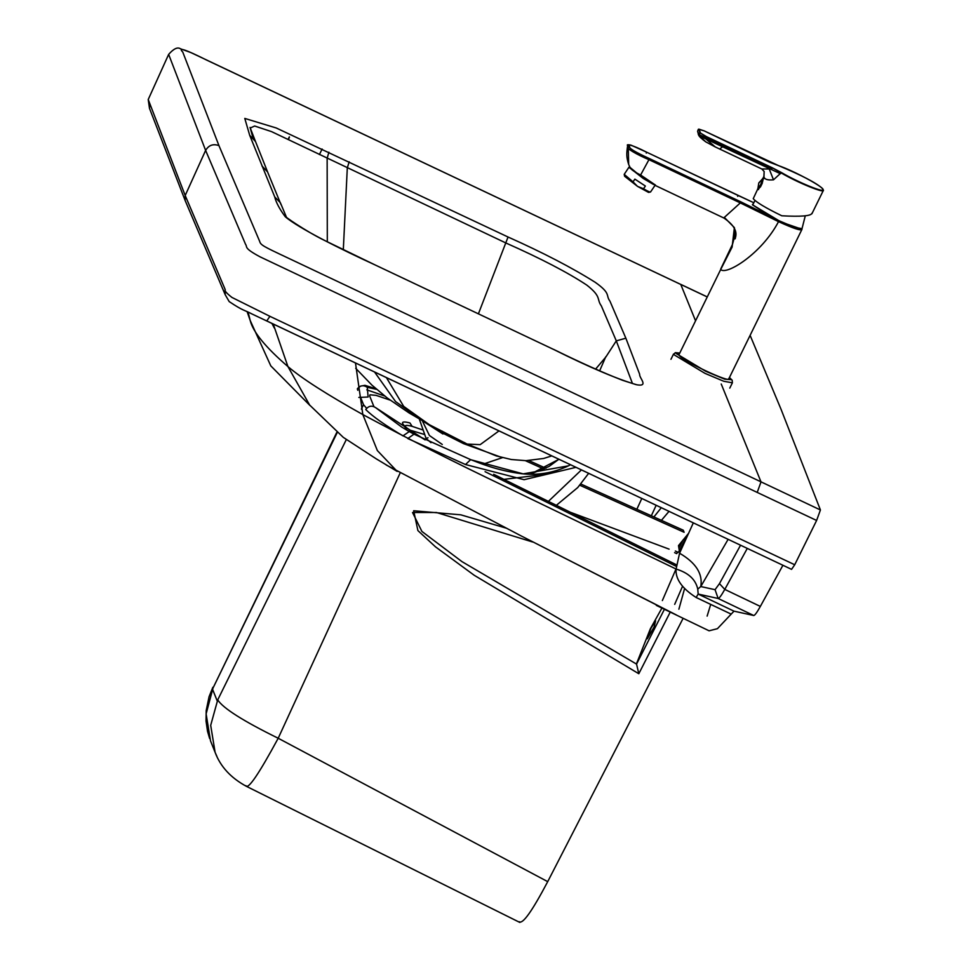 <?xml version="1.0" encoding="UTF-8"?>
<svg xmlns="http://www.w3.org/2000/svg" width="971" height="971" viewBox="0 0 971 971"><rect width="100%" height="100%" fill="white"/><g stroke="black" fill="none" stroke-linecap="round" stroke-linejoin="round"><path stroke-width="1.46" d="M599.593 370.946L605.77 356.745M249.693 135.285L244.789 118.426L276.213 127.966L508.051 237.009C543.117 252.691 572.21 267.814 595.308 282.367C611.342 293.752 605.431 295.123 609.946 301.144L625.858 338.199L639.646 374.248C639.039 377.853 649.15 386.81 636.94 384.819C617.471 379.224 589.749 367.451 553.761 349.511L374.588 264.695C341.367 249.498 298.048 227.93 285.231 216.703C279.551 209.044 276.043 202.441 274.72 196.895L249.693 135.285L255.507 141.535L250.045 127.444L250.239 128.038L254.657 126.024L271.577 131.631L506.17 243.114C541.065 258.614 567.95 272.608 586.812 285.11C601.911 296.92 596.352 298.983 601.34 305.889L616.294 340.87L605.904 356.927L595.575 369.138M656.153 505.308L651.323 515.795M653.908 516.96L661.275 507.736M675.343 551.03L678.171 552.353L679.336 550.824L687.577 534.475M679.336 550.824L678.486 545.617L688.815 533.043M710.711 604.399L707.131 616.1M695.454 320.564L680.78 284.454L206.653 60.081C185.558 49.521 177.596 46.851 182.754 52.046L218.948 145.614L259.645 241.306C260.616 245.008 262.983 246.246 286.846 257.461L820.422 509.969L781.133 409.507L750.11 335.347M530.421 474.176L558.92 459.283M570.487 464.757L568.399 465.862L523.199 473.872L470.911 459.756L413.974 434.158L470.911 459.756M678.171 552.353L676.508 553.324M376.651 389.359L367.281 387.32C363.47 384.819 360.168 385.341 357.377 388.898C360.168 385.341 363.47 384.819 367.281 387.32L368.106 397.005L358.821 397.43M357.462 388.752L357.996 388.024L357.462 388.752M820.422 509.969L816.611 520.468L794.715 564.758L791.559 569.358L266.758 320.928L269.914 316.328L266.758 320.928M707.058 296.871L190.862 52.555L180.424 48.768C177.584 46.826 173.663 48.696 168.651 54.376L148.223 99.515L185.194 195.499L225.175 289.516L225.199 294.699L229.192 301.593C243.709 311.339 244.328 309.858 251.865 313.924L791.559 569.358M782.905 565.304L760.342 606.426C756.992 612.434 754.795 615.468 753.727 615.505L733.991 611.16L717.423 628.686L709.097 630.798M676.289 614.91L521.33 535.992L673.886 613.806M168.651 54.376L205.621 150.396L245.578 244.376C247.666 246.901 242.981 247.775 260.301 256.951L757.21 492.418L761.009 481.907L721.235 384.018M374.588 264.695L324.642 240.48C305.659 231.28 281.614 214.494 286.287 216.836L280.376 202.745L274.72 196.895L280.376 202.745L280.947 204.456L267.559 171.891L261.952 165.968M625.858 338.199L616.294 340.87L632.449 383.472M402.953 435.87L409.276 431.561L401.727 427.082L375.498 407.553C371.772 405.259 368.531 405.914 365.751 409.519C372.415 416.28 384.819 425.067 402.953 435.87L409.276 431.561L413.974 434.158L407.796 438.552L465.51 464.539L470.656 459.623C479.395 462.973 496.788 470.474 521.257 473.666C537.655 475.596 553.361 472.986 568.399 465.862L568.059 466.044M409.313 431.573L414.022 434.183M401.727 427.082L409.24 431.537M274.368 328.077L271.929 323.428M310.016 405.538L270.812 365.897L250.19 320.479L247.132 311.691M406.837 428.903L405.21 426.815C404.591 425.116 406.885 424.958 412.117 426.354L409.944 422.968C404.385 421.511 401.945 421.693 402.625 423.514L405.708 428.223M730.908 613.988L696.122 597.481C681.945 588.365 675.27 578.886 676.107 569.055L505.102 486.471C455.715 462.9 408.293 438.941 362.838 414.581L377.355 450.568L397.2 471.421L376.372 458.919L343.285 437.363L309.652 405.053L287.926 366.565C265.544 347.266 252.97 331.912 250.19 320.479L248.103 312.152M733.991 611.16L698.161 594.07L696.122 597.481M760.342 606.426L724.779 589.409C721.429 595.405 719.22 598.427 718.152 598.476L698.161 594.07L697.761 589.142C695.673 579.493 688.451 572.793 676.107 569.055L679.566 553.227L693.306 522.896M794.715 564.758L269.914 316.328L231.96 297.442C226.534 293.23 224.265 290.584 225.175 289.516M478.424 313.791L508.051 237.009M498.985 430.906L480.184 444.645L467.185 444.063L496.315 455.921L511.329 459.514L525.954 460.667L543.675 458.458L551.771 455.897M375.498 407.553L425.116 439.887M425.14 439.912L414.059 433.078C407.262 428.587 403.451 425.395 402.625 423.514M355.483 362.972L362.838 414.581C326.839 394.469 301.86 378.459 287.926 366.565L273.252 324.059M428.017 437.751L426.111 438.467L430.978 442.691M679.566 553.227C695.916 562.767 702.98 573.861 700.771 586.545L697.761 589.142M148.223 99.515L149.485 108.351L149.619 103.557M753.727 615.505L718.152 598.476L715.057 589.688L700.771 586.545L728.104 539.366M442.278 444.475L429.425 435.518L422.324 420.807M374.551 372.002L395.537 401.533L423.247 421.329L442.934 434.001M442.946 433.855L424.485 422.033M655.34 184.903L650.534 192.003L648.579 192.416L637.546 186.396L624.596 176.261L624.207 174.355L633.031 181.844L634.876 179.125L645.375 186.031L643.53 188.762C648.349 191.603 650.679 192.598 650.534 191.76M630.276 167.619L643.081 178.215L652.694 183.822M630.021 167.206L629.038 167.352L643.166 178.409L653.592 184.514M633.031 181.844L637.546 186.396L643.53 188.762M629.026 167.109L624.207 174.355M528.916 460.606L545.945 468.277M580.694 483.946L683.281 530.215L684.106 532.278L579.723 485.197M532.642 542L436.465 512.506L412.541 512.518L421.912 531.44L462.002 561.651L636.551 664.103L638.809 673.728L474.212 575.269L435.518 546.867L417.906 530.591L413.67 510.758L460.776 514.824L506.728 528.297M636.551 664.103L664.419 609.278M670.257 612.07L638.809 673.728M661.919 608.077L650.388 628.723L636.624 663.424M400.113 473.059L278.204 738.251C258.808 774.069 248.054 789.872 245.93 785.66M216.958 756.543L215.101 752.331L210.695 725.337L217.722 699.885C222.99 708.223 243.151 721.004 278.204 738.251L547.717 881.644L683.147 618.26M676.095 566.263L485.087 471.675M654.114 626.987L647.293 638.797L650.934 628.31L655.607 620.857L654.114 626.987M570.39 512.275L669.104 549.137M390.026 400.076L376.08 395.355L369.951 394.809L369.648 395.937L373.92 406.618M525.347 460.667L544.221 469.187M676.204 564.661L493.644 474.273M547.717 881.644C532.12 911.186 522.629 924.538 519.218 921.697M215.101 752.331C220.417 766.592 230.867 777.941 246.44 786.352L519.813 922.438M337.071 432.872L213.001 688.087L336.682 432.568M384.759 396.047L366.832 389.844M357.716 389.322L357.765 390.318M213.001 688.087L206.119 713.903L210.525 740.897L215.113 752.367M360.168 396.326L363.53 404.725L366.65 408.33M778.718 221.242L801.136 228.974M751.105 333.308L754.783 325.807M753.642 202.66L738.178 195.511L737.657 196.336L738.191 195.523L646.807 152.265L646.261 153.09L646.807 152.265L753.63 202.672M649.356 158.552L740.739 201.798L740.327 202.915L648.944 159.669L649.296 158.528C635.18 152.095 628.601 148.138 629.572 146.645C628.031 144.885 628.613 144.424 631.32 145.274L646.747 152.241C632.412 145.201 626.708 143.344 629.633 146.682C628.662 148.162 635.216 152.107 649.296 158.528M655.449 185.06L640.617 174.998L648.944 159.669C636.527 154.498 625.227 147.738 628.261 147.276L628.674 164.463L629.681 166.599M752.877 204.08L752.404 204.784L778.524 221.643L740.327 202.915L723.735 217.941L654.648 185.158M646.747 152.241L646.807 152.265C630.932 144.109 625.87 143.866 627.63 145.626L628.261 147.276L629.633 146.682M801.852 229.277C801.269 231.062 793.501 228.513 778.524 221.643C761.786 253.686 726.15 275.679 720.7 269.501L678.899 354.828C679.736 359.598 732.352 384.504 728.772 378.423M778.669 221.339L795.176 228.246L801.997 229.265L753.945 327.518M640.617 174.998C633.31 171.406 629.596 168.456 629.463 166.138M725.034 218.111L734.392 227.627L732.11 247.083L720.7 269.501L732.11 247.083L734.392 227.627L725.034 218.111M772.176 167.728L781.449 172.559C798.271 182.487 825.678 193.617 823.117 189.503C822.74 186.408 793.501 170.738 778.645 165.677L704.145 130.854L698.938 129.155L700.528 133.063L706.5 136.644L772.176 167.728L781.072 172.85L773.499 179.817C767.624 180.351 764.444 179.344 763.959 176.783L763.91 176.394M762.951 178.373L763.267 178.203C762.587 183.531 760.73 187.318 757.708 189.539L757.732 189.175M758.181 188.071L753.253 198.642C756.057 202.162 765.573 207.879 781.801 215.793C801.063 216.824 811.088 215.999 811.902 213.292M697.882 130.417L698.404 129.24L704.133 130.842L769.627 162.23L778.645 165.677C801.658 175.29 816.174 182.827 822.17 188.277L823.323 190.474L811.914 213.766M773.499 179.817L769.238 168.978L761.798 168.966L764.153 171.479L763.959 176.783M699.448 136.001L705.881 138.987L715.36 146.985L705.82 141.887L699.387 135.952L698.319 134.52L699.448 136.001L699.314 134.641L705.893 137.979L706.342 137.057L700.528 133.063M705.371 138.768L705.893 137.979L771.787 169.221L772.03 168.141L706.5 136.644M706.33 138.198L705.881 138.987L780.466 173.748M723.213 146.233L719.705 149.036L761.798 168.966M697.846 132.044L699.266 134.617L700.006 133.245L698.938 129.155M641.782 498.511L636.842 509.277M661.409 520.347L668.995 511.389M581.423 469.928L548.397 501.376M684.494 588.863L678.887 609.205M662.356 600.564L676.095 568.812M465.51 464.539L524.097 479.698L575.961 467.342M545.471 474.358L503.913 479.358M423.841 439.147L425.262 439.693M687.492 534.572L679.615 550.266M678.923 548.19L683.159 539.767M218.948 145.614C213.195 143.562 208.765 145.152 205.621 150.396L185.194 195.499L185.145 200.499L149.485 108.351M349.172 161.817L347.302 167.91L343.309 249.79M328.89 152.216L327.142 158.309L327.312 241.864M394.869 274.295L374.381 264.598M553.761 349.511L394.651 274.186M636.054 384.625L622.569 380.304C603.1 372.73 580.136 362.438 553.676 349.414L553.543 349.402M816.611 520.468L757.21 492.418M409.641 430.019L424.74 434.559M412.117 426.354L423.174 430.056M747.269 548.433L724.779 589.409L719.462 583.632L715.057 589.688M386.422 377.622L403.669 406.364L429.352 424.703L467.185 444.063M719.462 583.632L740.533 545.253M427.616 423.757L424.752 422.167M444.257 432.253L444.779 434.158L442.994 433.187L442.315 431.197L442.994 433.187L427.738 424.193M464.684 442.582L463.592 443.662L444.779 434.158M502.128 457.584L463.592 443.662M405.174 426.718L414.471 433.357M322.129 149.024L319.41 154.571M289.37 137.445L288.484 139.278M679.518 353.092L676.217 353.541L705.735 371.286L724.657 379.151L731.454 379.71L729.439 377.549M679.542 353.043L675.331 352.643L673.583 354.488L704.982 373.362L723.771 381.263L732.389 382.805L732.183 380.244L729.464 377.501M217.14 700.734L212.564 689.313M217.722 699.885L346.38 439.45M361.358 409.119L363.53 404.725M778.706 221.242C809.086 234.703 799.315 227.493 802.01 228.671L794.788 227.384L778.924 220.696L752.683 204.905L754.977 200.524M768.474 215.477L740.739 201.798M757.671 188.957L760.645 184.672L762.878 178.494L758.8 182.9L757.817 189.127M762.878 178.494L758.812 183.082M760.463 186.93L762.308 183.179M762.745 178.579L760.851 184.818L757.902 189.333L758.485 189.612M705.82 141.887C701.548 138.744 699.169 136.523 698.695 135.224L697.591 131.316L698.574 129.167M823.299 190.025C826.054 194.212 797.482 182.669 781.072 172.85L781.449 172.559M697.833 132.141L697.736 130.83M698.319 134.52L698.246 133.245M699.387 135.952L699.266 134.617M556.347 505.321L577.745 487.539L588.644 473.35M692.966 523.685L693.063 522.786M682.492 586.399L674.687 604.363M676.678 553.64L674.578 552.645M357.279 389.019L360.423 386.155L364.999 385.329L376.008 388.801M255.507 141.535L267.559 171.891M680.683 284.345L707.082 296.823M530.372 474.164L548.967 466.517L558.871 459.259M656.335 605.394L709.109 630.81M386.227 465.012L521.682 536.186M250.239 128.038L252.885 137.518M355.702 368.288L371.954 385.147L387.174 397.928L409.107 412.966L429.352 424.703M225.199 294.699L185.145 200.499M502.42 457.657L482.83 464.235M426.087 438.419L419.338 419.108M288.217 139.144L289.346 136.838M673.558 353.99L670.949 359.306M732.389 382.805L729.779 388.121M212.867 687.262L209.068 696.705L206.192 710.602L206.034 721.028L207.527 731.284L209.639 738.518M802.01 228.671L805.299 215.756M752.998 329.46L753.338 328.756M627.63 145.626C626.465 153.879 626.295 156.865 628.674 164.463M734.197 227.384L734.586 236.645L732.474 244.401L720.761 268.918M728.796 378.848L751.833 331.839M723.735 217.929C734.27 225.054 737.996 232.045 734.938 238.89C735.8 238.66 735.617 234.897 734.392 227.627M762.636 178.47L763.655 178.676M762.745 178.761L763.91 176.382L764.153 171.479M715.36 146.985L719.705 149.036M764.031 178.518L763.218 178.13"/></g></svg>
